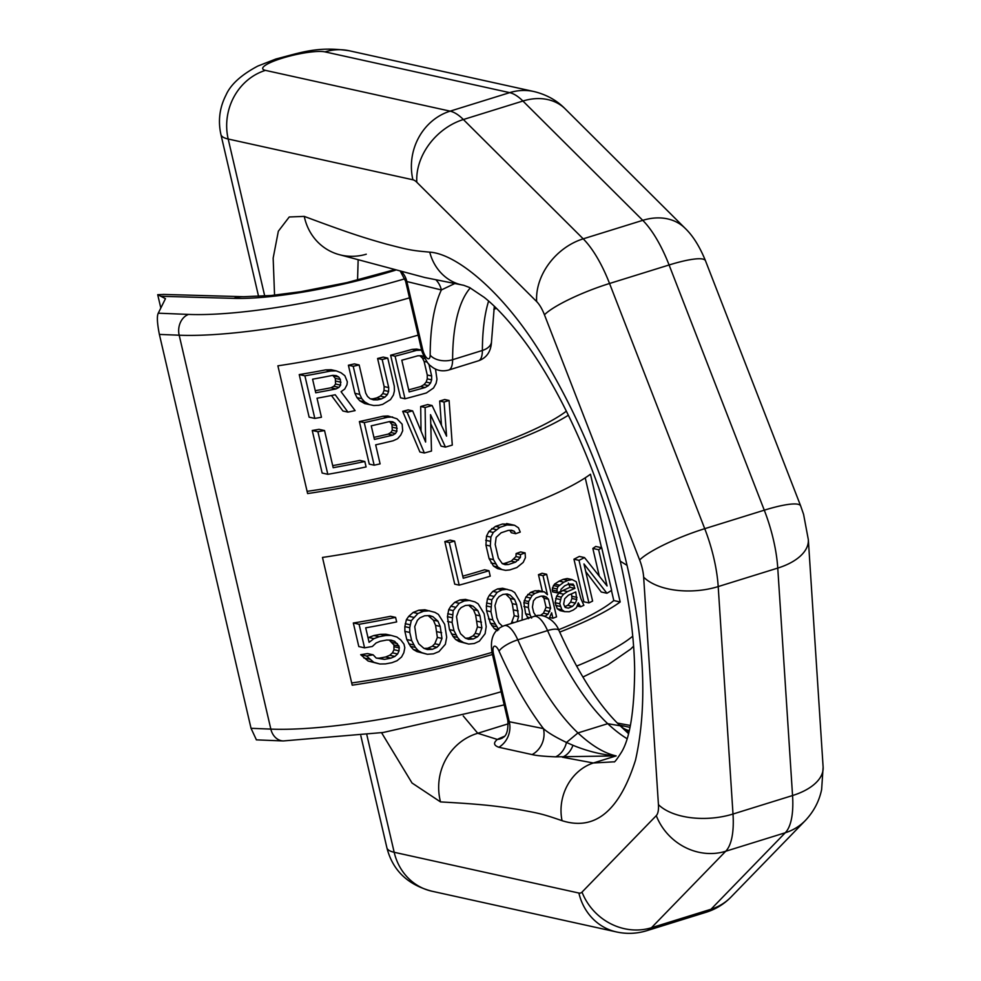<?xml version="1.0" encoding="UTF-8"?>
<svg xmlns="http://www.w3.org/2000/svg" width="981" height="981" viewBox="0 0 981 981"><rect width="100%" height="100%" fill="white"/><g stroke="black" fill="none" stroke-linecap="round" stroke-linejoin="round"><path stroke-width="1.47" d="M580.887 598.655L583.867 605.302A211.369 39.363 -13.1 0 1 580.629 606.785L578.263 602.849L576.46 607.644L573.321 610.01A211.369 39.363 -13.1 0 1 569.238 611.739L564.651 611.654L561.905 609.777L559.734 603.72L561.279 597.147L563.634 594.192L567.533 591.568A211.369 39.363 -13.1 0 0 574.891 588.355L573.174 584.112L568.759 584.063A211.369 39.363 -13.1 0 1 564.7 585.792L560.985 589.336L560.703 591.433A211.369 39.363 -13.1 0 1 557.196 592.855L557.061 588.943L558.042 586.564L563.854 582.174A211.369 39.363 -13.1 0 0 567.925 580.433L572.119 579.587L576.239 581.733L580.887 598.655M314.815 418.421L304.907 375.833L299.23 374.583L309.138 417.17L314.815 418.421A211.369 39.363 -13.1 0 0 321.449 417.244L317.022 398.225A211.369 39.363 -13.1 0 0 335.232 394.767L347.961 412.118A211.369 39.363 -13.1 0 0 355.11 410.61L341.057 391.701L344.748 389.04L346.967 384.773L347.348 381.842L344.858 375.711L340.947 372.731L336.201 370.867L331.137 369.739L325.643 369.874L330.793 371.002L336.201 370.867M331.468 395.515L342.921 411.002L347.961 412.118M304.907 375.833A211.369 39.363 -13.1 0 0 330.793 371.002M299.23 374.583A200.247 37.29 -13.1 0 0 325.643 369.874M568.379 415.221A211.369 39.363 -13.1 0 1 307.617 493.566L277.893 365.815A211.369 39.363 -13.1 0 0 418.151 335.134M493.799 309.395A211.369 39.363 -13.1 0 0 496.423 308.316M351.689 682.96A200.247 37.29 -13.1 0 0 491.996 652.402M558.618 629.728A200.247 37.29 -13.1 0 0 613.787 600.556L611.445 590.464M601.5 547.705L585.228 477.833M459.182 585.142L454.73 584.161L444.822 541.573A200.247 37.29 -13.1 0 0 450.169 540.114L454.595 541.095L463.24 578.238A211.369 39.363 -13.1 0 0 488.967 570.734L490.23 576.178A211.369 39.363 -13.1 0 1 459.182 585.142L449.273 542.554A211.369 39.363 -13.1 0 0 454.595 541.095M462.75 576.166A200.247 37.29 -13.1 0 0 484.602 569.777L488.967 570.734M489.102 558.655L493.48 559.624L490.316 546.037L490.868 537.098L493.284 532.438L499.869 527.361A211.369 39.363 -13.1 0 0 506.956 524.97L514.547 525.264L510.12 524.283L502.554 524.001A200.247 37.29 -13.1 0 1 495.479 526.392L488.906 531.469L486.502 536.141L485.938 545.068L489.102 558.655L493.455 566.037L497.551 568.612L505.571 570.353L509.777 569.936A211.369 39.363 -13.1 0 0 516.877 567.545L523.192 562.42L525.399 557.711L525.105 552.904A211.369 39.363 -13.1 0 1 520.531 554.535L520.396 557.515L515.601 562.113A211.369 39.363 -13.1 0 1 508.514 564.504L505.105 564.651L502.272 563.621L504.124 563.535A200.247 37.29 -13.1 0 0 511.199 561.144L515.969 556.546L516.104 553.554A200.247 37.29 -13.1 0 0 520.653 551.923L525.105 552.904M509.85 530.267L511.248 532.708L515.687 533.689A211.369 39.363 -13.1 0 0 520.261 532.07L518.446 527.803L514.547 525.264M364.564 647.828L358.801 646.553L353.319 622.996A200.247 37.29 -13.1 0 0 390.561 616.276L395.601 617.392L396.655 621.917A211.369 39.363 -13.1 0 1 365.717 627.828L369.089 642.334L373.969 638.631L379.181 636.73A211.369 39.363 -13.1 0 0 385.607 635.504L391.088 635.381L396.937 637.049L400.873 640.041L403.988 644.149L404.822 647.767L403.829 652.721L401.572 656.988L396.998 660.753L391.934 662.69A211.369 39.363 -13.1 0 1 385.508 663.904L379.868 664.002L373.736 662.261L366.465 655.982A211.369 39.363 -13.1 0 0 373.148 654.817L376.201 658.055L384.454 659.379A211.369 39.363 -13.1 0 0 390.879 658.153L394.889 656.424L397.612 653.984L399.059 650.844L399.046 646.111L394.656 641.304L391.1 640.115L386.661 640.029A211.369 39.363 -13.1 0 1 380.236 641.255L376.115 642.96L372.363 646.467A211.369 39.363 -13.1 0 1 364.564 647.828L359.083 624.272A211.369 39.363 -13.1 0 0 395.601 617.392M368.022 637.748L373.798 635.541A200.247 37.29 -13.1 0 0 380.346 634.339L385.925 634.241L391.088 635.381M373.148 654.817L367.556 653.579A200.247 37.29 -13.1 0 1 360.701 654.707L368.108 661.022L379.868 664.002M376.397 658.116L379.071 658.19A200.247 37.29 -13.1 0 0 385.607 657L389.702 655.283L392.474 652.856L393.957 649.729L393.957 644.983L399.046 646.111M389.261 640.078L393.957 644.983M427.397 654.278L417.011 651.605L413.369 649.532L410.499 646.344L406.784 639.526L404.883 631.372L404.846 626.626L406.404 619.636L408.795 616.264L413.136 612.451L418.838 610.207L424.871 609.765L434.926 612.365L438.384 614.388L444.675 624.333L446.686 637.258L445.349 644.296L439.01 651.568L433.455 653.837L427.397 654.278L421.83 652.672L418.213 650.611L415.38 647.423L411.677 640.605L409.788 632.451L409.739 627.705L411.26 620.703L417.906 613.505L423.547 611.249L429.531 610.795M468.697 644.063L459.059 641.549L455.687 639.538L453.001 636.387L449.47 629.618L447.434 616.693L448.722 609.642L450.843 606.209L454.755 602.297L459.93 599.955L465.472 599.391L474.89 601.856L478.139 603.83L484.124 613.714L486.208 626.638L485.092 633.726L479.378 641.145L474.277 643.511L468.697 644.063L463.547 642.543L460.187 640.532L457.514 637.392L453.982 630.611L452.094 622.457L453.222 610.636L459.206 603.29L464.369 600.924L469.887 600.372M497.526 630.709L494.375 628.747L490.365 623.168L486.564 610.734L486.355 605.951L487.422 598.851L489.298 595.369L492.83 591.371L497.551 588.919L502.64 588.269L511.677 590.636L514.706 592.573L520.408 602.383L522.297 610.538L522.076 620.127M525.62 613.775L530.034 614.744L528.354 607.497L528.636 601.525L532.192 595.381L535.013 593.382A211.369 39.363 -13.1 0 0 539.525 591.739L544.394 591.899L539.881 590.905L535.037 590.758A200.247 37.29 -13.1 0 1 530.562 592.401L525.877 597.024L523.866 602.628L525.62 613.775L528.428 618.668M542.383 591.457L538.471 574.67A200.247 37.29 -13.1 0 0 542.076 573.26L546.638 574.265A211.369 39.363 -13.1 0 1 543.008 575.663L547.435 594.694L544.394 591.899M568.33 583.045L570.035 587.276A200.247 37.29 -13.1 0 1 562.8 590.513L558.949 593.162L556.632 596.129L555.111 602.702L557.282 608.76L560.004 610.623L564.651 611.654M557.196 592.855L552.585 591.837L552.438 587.926L554.572 584.063L559.133 581.132A200.247 37.29 -13.1 0 0 563.143 579.379L567.276 578.52L572.119 579.587M588.919 602.91L583.867 601.794L573.959 559.207A200.247 37.29 -13.1 0 0 579.305 556.435L584.517 557.588L607.067 585.951L598.631 549.716A211.369 39.363 -13.1 0 0 601.721 547.754L611.629 590.341A211.369 39.363 -13.1 0 1 606.945 593.26L583.965 563.94L592.61 601.083A211.369 39.363 -13.1 0 1 588.919 602.91L579.011 560.323A211.369 39.363 -13.1 0 0 584.517 557.588M599.219 575.859L592.843 548.44A200.247 37.29 -13.1 0 0 595.725 546.442L601.721 547.754M585.755 571.604L601.243 592.009L606.945 593.26M307.102 491.346A200.247 37.29 -13.1 0 0 566.38 411.174M359.156 364.957L354.386 363.902A200.247 37.29 -13.1 0 1 348.39 365.226L354.926 393.307L356.986 397.624L359.831 400.812L364.65 403.547L373.749 405.521L378.789 405.3A211.369 39.363 -13.1 0 0 382.627 404.38L390.512 399.586L393.406 395.036L394.411 390.941L394.288 386.183L387.753 358.09A211.369 39.363 -13.1 0 1 382.173 359.5L388.709 387.581L388.611 391.444L387.36 394.62L384.957 397.121L381.364 398.948A211.369 39.363 -13.1 0 1 377.526 399.856L373.454 399.856L370.107 398.715L367.519 396.447L365.692 393.05L359.156 364.957A211.369 39.363 -13.1 0 1 353.221 366.293L359.757 394.374L361.817 398.691L364.638 401.867L369.42 404.601M370.413 398.826L372.841 398.826A200.247 37.29 -13.1 0 0 376.716 397.918L380.334 396.103L382.774 393.602L384.025 390.426L384.135 386.575L377.599 358.482A200.247 37.29 -13.1 0 0 383.215 357.084L387.753 358.09M405.006 398.776L400.518 397.783L390.61 355.208A200.247 37.29 -13.1 0 0 412.081 349.395L416.631 349.064L421.683 350.143L416.484 350.376A211.369 39.363 -13.1 0 1 395.098 356.201L405.006 398.776A211.369 39.363 -13.1 0 0 426.392 392.952L433.541 387.998L436.104 383.375L436.962 379.242L435.503 369.089M327.813 474.314L322.148 473.05L312.24 430.475A200.247 37.29 -13.1 0 0 319.021 429.335L324.539 430.549L333.184 467.704A211.369 39.363 -13.1 0 0 364.822 461.499L366.085 466.931A211.369 39.363 -13.1 0 1 327.813 474.314L317.905 431.726A211.369 39.363 -13.1 0 0 324.539 430.549M332.694 465.607A200.247 37.29 -13.1 0 0 359.855 460.408L364.822 461.499M374.153 465.202L369.285 464.123L359.377 421.548A200.247 37.29 -13.1 0 0 382.995 416.214L387.973 415.969L396.949 418.777L402.149 424.184L402.7 430.757L400.751 435.086L397.624 438.728L393.111 440.788A211.369 39.363 -13.1 0 1 375.674 444.847L380.101 463.878A211.369 39.363 -13.1 0 1 374.153 465.202L364.245 422.615A211.369 39.363 -13.1 0 0 387.63 417.232L392.572 416.986M402.688 411.333L407.189 412.327A211.369 39.363 -13.1 0 0 412.645 410.892L408.17 409.899A200.247 37.29 -13.1 0 1 402.688 411.333L419.893 452.008L424.356 452.989A211.369 39.363 -13.1 0 0 431.493 451.052L430.512 414.656L445.46 447.103A211.369 39.363 -13.1 0 0 452.29 445.092L449.102 400.481L444.724 399.512A200.247 37.29 -13.1 0 1 439.684 401.045L444.062 402.014A211.369 39.363 -13.1 0 0 449.102 400.481M421.045 431.064L420.69 406.514A200.247 37.29 -13.1 0 0 427.704 404.552L432.094 405.521L446.563 436.14L444.062 402.014M441.475 425.325L439.684 401.045M430.769 423.78L441.07 446.134L445.46 447.103M315.269 390.683A200.247 37.29 -13.1 0 0 330.928 387.777L333.883 386.256L335.551 384.025L335.33 378.384L340.37 379.5L338.715 376.986L336.225 375.6L332.89 375.331A211.369 39.363 -13.1 0 1 312.583 379.193L315.747 392.78A211.369 39.363 -13.1 0 0 336.054 388.917L338.96 387.385L340.615 385.141L340.37 379.5M332.731 375.355L335.33 378.384M408.709 389.862A200.247 37.29 -13.1 0 0 420.726 386.551L423.988 384.65L426.159 382.087L427.25 378.874L427.262 375L424.099 361.413L427.275 362.112M419.88 355.76L422.406 358.04L424.099 361.413M373.945 437.391A200.247 37.29 -13.1 0 0 388.169 434.105L390.818 432.511L392.29 430.242L391.971 424.577L396.557 425.582L394.987 423.093L392.682 421.744L389.629 421.536A211.369 39.363 -13.1 0 1 371.247 425.828L374.411 439.414A211.369 39.363 -13.1 0 0 392.792 435.123L395.417 433.528L396.888 431.248L396.557 425.582M389.506 421.56L391.971 424.577M424.062 648.416L427.691 648.269L432.339 646.234L434.804 643.744L437.367 637.392L435.576 625.388L440.187 626.405L437.98 621.194L432.915 616.681L429.629 615.553L424.601 615.786L419.942 617.809L417.416 620.286L414.73 626.614L416.471 638.606L418.728 643.83L423.951 648.38L427.324 649.52L432.4 649.299L436.999 647.264L439.451 644.762L441.977 638.41L440.187 626.405M428.17 615.627L433.369 620.176L435.576 625.388M465.472 638.214L468.783 638.006L473.014 635.884L475.245 633.334L477.477 626.908L475.613 614.891L480.003 615.86L477.87 610.673L473.112 606.221L470.058 605.142L465.423 605.461L461.168 607.57L458.887 610.108L456.521 616.509L458.36 628.514L460.53 633.714L465.423 638.202L468.55 639.281L473.222 638.987L477.44 636.853L479.648 634.302L481.879 627.889L480.003 615.86M468.685 605.24L473.467 609.704L475.613 614.891M511.248 623.499L514.203 615.688L512.266 603.646L516.644 604.615L514.584 599.44L510.108 595.05L507.263 594.02L502.983 594.412L499.084 596.607L497.011 599.195L494.951 605.645L496.852 617.687L498.949 622.861L502.542 626.307M505.73 594.081L510.194 598.471L512.266 603.646M541.868 596.056L543.952 598.226L548.489 599.219L546.392 597.061L543.756 596.08L540.58 596.276A211.369 39.363 -13.1 0 1 536.067 597.92L533.456 600.813L532.425 607.055L533.689 612.5L536.276 616.485M539.685 615.602A200.247 37.29 -13.1 0 0 540.727 615.21L543.474 613.199L546.061 607.276L543.952 598.226M564.627 606.675A200.247 37.29 -13.1 0 0 567.717 605.338L570.599 602.052L571.923 598.447L571.555 593.824M492.474 654.499A211.369 39.363 -13.1 0 1 352.204 685.179L322.479 557.441A211.369 39.363 -13.1 0 0 590.464 474.215L620.188 601.966L613.787 600.556M559.697 632.107A211.369 39.363 -13.1 0 0 620.188 601.966M256.409 739.858L251.038 728.307L159.376 334.411C157.168 323.166 156.788 316.09 158.26 313.197L165.458 298.665L157.708 294.68L164.268 294.435M160.823 308.034L157.708 294.68M407.189 412.327L424.356 452.989M420.69 406.514L425.116 407.495A211.369 39.363 -13.1 0 0 432.094 405.521M412.645 410.892L425.619 442.063L425.116 407.495M420.726 386.551L425.129 387.52A211.369 39.363 -13.1 0 1 409.175 391.91L401.805 360.199A211.369 39.363 -13.1 0 0 417.747 355.809L421.438 355.723L424.442 356.79M425.129 387.52L428.39 385.619L430.549 383.056L431.64 379.843L431.652 375.968L428.893 364.098M510.071 530.316L514.277 531.248L511.542 530.243L508.232 530.402A211.369 39.363 -13.1 0 1 501.132 532.793L496.165 537.355L495.209 544.48L498.373 558.066L502.272 563.621M514.277 531.248L515.687 533.689M493.48 559.624L497.833 566.993L501.929 569.581M488.464 618.888L492.842 619.857L498.753 629.716M492.842 619.857L490.941 611.703L491.788 599.82L497.195 592.34L501.929 589.888L507.018 589.238M517.085 621.684L518.593 616.657L516.644 604.615M530.034 614.744L531.653 618.104M549.029 618.729L551.653 612.806L552.916 618.251A211.369 39.363 -13.1 0 0 556.546 616.853L546.638 574.265M544.688 616.399A211.369 39.363 -13.1 0 0 545.215 616.203L547.974 614.192L550.599 608.281L548.489 599.219M576.767 599.514L575.737 591.972A211.369 39.363 -13.1 0 1 568.379 595.185L564.688 598.729L563.658 604.112L565.203 607.447L568.391 608.122A211.369 39.363 -13.1 0 0 572.475 606.381L575.406 603.119L576.767 599.514L571.923 598.447M330.928 387.777L336.054 388.917M333.663 375.87L338.715 376.986M335.968 381.106L341.008 382.21M335.551 384.025L340.615 385.141M333.883 386.256L338.96 387.385M377.599 358.482L382.173 359.5M384.135 386.575L388.709 387.581M384.025 390.426L388.611 391.444M382.774 393.602L387.36 394.62M380.334 396.103L384.957 397.121M376.716 397.918L381.364 398.948M372.841 398.826L377.526 399.856M348.39 365.226L353.221 366.293M354.926 393.307L359.757 394.374M356.986 397.624L361.817 398.691M359.831 400.812L364.638 401.867M390.61 355.208L395.098 356.201M412.081 349.395L416.484 350.376M416.631 349.064L421.033 350.033M420.052 355.821L424.086 356.704M422.406 358.04L425.067 358.629M427.262 375L431.652 375.968M427.25 378.874L431.64 379.843M426.159 382.087L430.549 383.056M423.988 384.65L428.39 385.619M312.24 430.475L317.905 431.726M382.995 416.214L387.63 417.232M359.377 421.548L364.245 422.615M388.169 434.105L392.792 435.123M390.401 422.088L394.987 423.093M392.608 427.287L397.195 428.305M392.29 430.242L396.888 431.248M390.818 432.511L395.417 433.528M444.822 541.573L449.273 542.554M516.104 553.554L520.531 554.535M515.969 556.546L520.396 557.515M514.081 559.158L518.508 560.139M511.199 561.144L515.601 562.113M504.124 563.535L508.514 564.504M506.625 523.56L511.052 524.528M502.554 524.001L506.956 524.97M495.479 526.392L499.869 527.361M491.702 528.612L496.079 529.581M488.906 531.469L493.284 532.438M486.502 536.141L490.868 537.098M485.705 540.273L490.083 541.242M485.938 545.068L490.316 546.037M490.978 562.922L495.356 563.891M493.455 566.037L497.833 566.993M389.518 640.176L394.656 641.304M392.265 642.481L397.379 643.597M394.374 646.798L399.463 647.926M393.957 649.729L399.059 650.844M392.474 652.856L397.612 653.984M389.702 655.283L394.889 656.424M385.607 657L390.879 658.153M379.071 658.19L384.454 659.379M360.701 654.707L366.465 655.982M363.841 657.957L369.543 659.22M368.108 661.022L373.736 662.261M380.346 634.339L385.607 635.504M373.798 635.541L379.181 636.73M368.464 637.417L373.969 638.631M353.319 622.996L359.083 624.272M406.784 639.526L411.677 640.605M404.883 631.372L409.788 632.451M408.844 643.843L413.737 644.922M410.499 646.344L415.38 647.423M413.369 649.532L418.213 650.611M417.011 651.605L421.83 652.672M418.838 610.207L423.547 611.249M413.136 612.451L417.906 613.505M408.795 616.264L413.614 617.331M406.404 619.636L411.26 620.703M405.227 623.695L410.107 624.774M404.846 626.626L409.739 627.705M428.268 615.651L432.915 616.681M433.369 620.176L437.98 621.194M437.06 631.727L441.658 632.745M437.367 637.392L441.977 638.41M434.804 643.744L439.451 644.762M432.339 646.234L436.999 647.264M427.691 648.269L432.4 649.299M449.47 629.618L453.982 630.611M447.569 621.464L452.094 622.457M451.444 633.91L455.957 634.903M453.001 636.387L457.514 637.392M455.687 639.538L460.187 640.532M459.059 641.549L463.547 642.543M459.93 599.955L464.369 600.924M454.755 602.297L459.206 603.29M450.843 606.209L455.331 607.202M448.722 609.642L453.222 610.636M447.728 613.738L452.241 614.731M447.434 616.693L451.959 617.687M468.71 605.252L473.112 606.221M473.467 609.704L477.87 610.673M477.085 621.231L481.487 622.199M477.477 626.908L481.879 627.889M475.245 633.334L479.648 634.302M473.014 635.884L477.44 636.853M468.783 638.006L473.222 638.987M486.564 610.734L490.941 611.703M490.365 623.168L494.743 624.137M491.849 625.633L496.227 626.601M494.375 628.747L497.625 629.471M497.551 588.919L501.929 589.888M492.83 591.371L497.195 592.34M489.298 595.369L493.676 596.338M487.422 598.851L491.788 599.82M486.576 602.984L490.954 603.953M486.355 605.951L490.733 606.92M505.988 594.143L510.108 595.05M510.194 598.471L514.584 599.44M513.737 609.986L518.127 610.955M514.203 615.688L518.593 616.657M512.266 622.175L514.167 622.592M538.471 574.67L543.008 575.663M538.201 590.55L542.701 591.543M535.037 590.758L539.525 591.739M530.562 592.401L535.013 593.382M527.753 594.4L532.192 595.381M525.877 597.024L530.316 598.005M524.21 600.556L528.636 601.525M523.866 602.628L528.281 603.609M523.94 606.528L528.354 607.497M527.238 617.123L529.875 617.711M550.01 617.601L552.916 618.251M546.061 607.276L550.599 608.281M545.24 610.562L549.765 611.555M543.474 613.199L547.974 614.192M540.727 615.21L545.215 616.203M542.346 596.166L546.392 597.061M577.38 606.074L580.629 606.785M578.03 604.934L579.55 605.265M557.282 608.76L561.905 609.777M555.749 605.424L560.359 606.442M555.111 602.702L559.734 603.72M555.663 598.508L560.298 599.538M556.632 596.129L561.279 597.147M558.949 593.162L563.634 594.192M562.8 590.513L567.533 591.568M570.035 587.276L574.891 588.355M569.409 584.566L574.253 585.632M552.156 590.022L556.779 591.04M552.438 587.926L557.061 588.943M553.407 585.534L558.042 586.564M554.572 584.063L559.231 585.093M559.133 581.132L563.854 582.174M563.143 579.379L567.925 580.433M572.144 596.338L577 597.417M570.599 602.052L575.406 603.119M567.717 605.338L572.475 606.381M565.166 607.411L568.391 608.122M592.843 548.44L598.631 549.716M573.959 559.207L579.011 560.323M463.228 715.946L477.759 733.273L497.355 739.453C493.198 742.85 493.701 745.45 498.863 747.264L532.107 754.585C536.288 755.628 544.136 756.376 555.638 756.854L616.154 755.91C601.831 754.781 587.435 751.238 572.965 745.29A22.244 17.192 -89.7 0 1 562.346 757.197L593.346 762.985L614.069 761.82M498.863 747.264A22.244 20.417 -79.1 0 0 509.286 721.734L493.517 653.935A16.689 3.102 166.9 0 1 492.143 653.101L507.827 720.495L509.286 721.734L543.437 728.601C547.606 732.451 555.295 737.074 566.478 742.458L572.965 745.29M381.584 732.746L412.032 783.01L440.518 801.918A55.488 52.631 -82.8 0 1 477.759 733.273L508.305 723.782M440.518 801.918C483.02 804.261 496.815 806.112 517.87 809.399C540.323 813.494 542.481 813.948 562.052 820.68A46.671 41.006 -74.4 0 1 593.346 762.985L616.154 755.91A250.314 89.296 -107.3 0 1 577.956 732.93L566.478 742.458A22.244 17.621 -90.3 0 1 555.638 756.854M562.052 820.68C595.001 831.14 619.489 810.956 635.516 760.116C647.509 706.541 644.689 641.623 627.043 565.363L620.225 561.144C629.361 601.218 634.167 637.356 634.658 669.569C634.351 710.428 630.023 737.859 621.672 751.875C616.926 759.38 614.376 762.703 614.02 761.845M274.557 295.171L273.159 258.113L278.346 231.209L289.236 216.985L304.269 216.396C350.205 233.564 364.601 237.942 386.318 244.097C409.2 250.008 411.358 250.511 429.739 252.142C456.41 253.748 502.885 291.774 540.887 353.454C580.458 418.397 609.176 489.041 627.043 565.363M429.739 252.142A46.671 42.073 91.4 0 0 463.694 285.287L469.482 287.482L484.173 297.341C495.307 306.146 507.484 319.107 520.666 336.213C559.428 386.134 600.311 474.252 620.225 561.157M401.83 271.909A22.244 20.319 103.9 0 1 406.882 281.67L422.664 349.469A16.689 3.102 166.9 0 1 421.29 348.635L405.607 281.228L441.364 289.959L454.448 283.693M422.664 349.469A8.903 3.176 -107.3 0 0 427.176 358.273A8.903 3.176 -107.3 0 0 430.181 355.147A216.936 77.389 72.7 0 1 441.364 289.959A22.244 20.343 103.1 0 0 436.202 280.1M304.269 216.396A55.488 51.208 116.3 0 0 338.482 254.435L338.482 254.435A55.488 51.208 116.3 0 0 366.281 254.214M357.562 280.039L358.139 260.063M619.354 725.045L629.912 727.362M493.517 653.935A8.903 3.176 72.7 0 1 494.191 646.283A8.903 3.176 72.7 0 1 499.059 651.151A16.689 4.893 -24 0 1 517.796 639.845A25.592 9.123 72.7 0 0 504.308 625.657L534.081 616.399C543.167 612.205 555.786 621.169 558.974 630.501C578.434 673.481 598.606 705.045 619.489 725.167L628.429 733.543M620.581 726.05A22.244 20.393 101.8 0 0 624.161 726.001M499.059 651.151A216.936 77.389 -107.3 0 0 543.437 728.601A22.244 20.393 -78.2 0 1 532.107 754.585M395.368 270.241A139.057 25.898 166.9 0 1 233.883 298.371A38.933 31.22 -88.4 0 1 243.668 296.716L163.153 294.41M233.883 298.371L161.325 296.299M158.26 313.197L188.536 314.411A194.679 36.26 -13.1 0 0 404.883 278.788M159.376 334.411L179.18 335.208A16.689 13.587 92.3 0 1 188.536 314.411M409.482 297.868A211.369 39.363 166.9 0 1 179.18 335.208L270.842 729.104A211.369 39.363 -13.1 0 0 501.144 691.764M576.607 666.099A211.369 39.363 -13.1 0 0 632.72 636.203M504.197 704.885L383.277 732.476L283.239 740.949A16.689 13.587 -87.7 0 1 270.842 729.104L251.038 728.307M504.32 736.375A38.933 7.247 -13.1 0 0 497.355 739.453A22.244 17.511 62.9 0 0 502.517 737.97L502.53 737.97C501.107 737.405 508.918 738.754 507.827 720.495M629.152 730.673A22.244 21.79 135.2 0 1 620.151 725.793L607.73 723.684L577.956 732.93A200.247 71.441 -107.3 0 1 517.796 639.845L547.57 630.599A200.247 71.441 -107.3 0 0 607.73 723.684A250.314 89.296 -107.3 0 0 626.969 738.632M494.314 306.268L491.53 341.314C491.113 351.431 486.735 357.918 478.409 360.812A25.592 9.123 -107.3 0 0 482.382 350.462L452.609 359.708A200.247 71.441 72.7 0 1 470.304 287.899M491.53 341.314A16.689 10.288 -179.9 0 1 482.382 350.462A200.247 71.441 72.7 0 1 488.612 301.057M478.409 360.812L448.636 370.058A25.592 9.123 -107.3 0 0 452.609 359.708A16.689 10.288 0.1 0 1 430.181 355.147M264.735 296.054L228.193 139.02L412.903 179.781A23.421 8.351 -107.3 0 1 416.827 182.27L536.656 301.572A23.421 8.351 -107.3 0 1 544.455 314.803L639.649 560.004A23.421 8.351 72.7 0 1 643.646 577.159L658.435 804.616A23.421 8.351 72.7 0 1 656.277 815.64L582.015 892.109A23.421 8.351 72.7 0 1 578.888 893.041L394.178 852.281L366.882 735.002M643.646 577.159A55.623 29.062 -3.7 0 0 718.202 586.577A79.044 28.204 -107.3 0 0 704.738 528.685L609.544 283.484A79.044 28.204 -107.3 0 0 583.205 238.837L463.375 119.523A79.044 28.204 -107.3 0 0 450.144 111.147L265.434 70.374A55.623 50.926 -77.6 0 0 228.193 139.02A89.001 16.579 166.9 0 1 220.921 134.532C217.905 120.761 219.585 107.64 225.961 95.145C230.547 84.599 241.167 74.899 257.831 66.058L275.869 59.019C301.277 52.483 317.807 46.021 349.359 50.791A55.623 50.926 102.4 0 0 324.993 51.883A33.379 6.217 -13.1 0 0 282.099 58.235A33.379 6.217 -13.1 0 0 265.434 70.374M639.649 560.004A55.623 9.92 -21.2 0 1 704.738 528.685L764.285 510.181L669.091 264.98A79.044 28.204 -107.3 0 0 642.751 220.345L522.922 101.031A79.044 28.204 -107.3 0 0 509.691 92.643L450.144 111.147A55.623 50.926 -77.6 0 0 412.903 179.781M544.455 314.803A55.623 9.92 -21.2 0 1 609.544 283.484L669.091 264.98A55.623 9.92 158.8 0 1 705.486 260.762L800.68 505.963A55.623 9.92 158.8 0 0 764.285 510.181A79.044 28.204 -107.3 0 1 777.761 568.085L792.55 795.542L733.003 814.034A79.044 28.204 72.7 0 1 725.719 851.25L651.445 927.732A79.044 28.204 72.7 0 1 646.737 930.711L706.295 912.22A79.044 28.204 72.7 0 0 711.004 909.24L651.445 927.732A55.623 51.012 44.2 0 1 582.015 892.109M536.656 301.572A55.623 43.078 -45.1 0 1 583.205 238.837L642.751 220.345A55.623 43.078 134.9 0 1 685.081 228.254C692.856 235.648 699.661 246.489 705.486 260.762M416.827 182.27A55.623 43.078 -45.1 0 1 463.375 119.523L522.922 101.031A55.623 43.078 134.9 0 1 565.252 108.94L685.081 228.254M349.359 50.791L534.069 91.564A55.623 50.926 102.4 0 0 509.691 92.643L324.993 51.883M658.435 804.616A55.623 29.062 -3.7 0 0 733.003 814.034L718.202 586.577L777.761 568.085A55.623 29.062 176.3 0 0 808.332 539.648L823.12 767.105A55.623 29.062 176.3 0 1 792.55 795.542A79.044 28.204 72.7 0 1 785.266 832.759L725.719 851.25A55.623 51.012 44.2 0 1 656.277 815.64M823.12 767.105L821.637 789.509C819.221 801.183 813.801 811.52 805.364 820.496A55.623 51.012 -135.8 0 1 785.266 832.759L711.004 909.24A55.623 51.012 -135.8 0 0 731.09 896.965C724.137 904.102 715.872 909.179 706.295 912.22M386.894 847.792A89.001 16.579 166.9 0 0 394.178 852.281A55.623 50.926 102.4 0 0 431.812 891.189C407.606 884.752 392.633 870.294 386.894 847.792L360.849 735.848M578.888 893.041A55.623 50.926 102.4 0 0 616.522 931.95C626.663 934.157 636.73 933.753 646.737 930.711M623.99 729.447A22.244 21.79 144.2 0 0 628.846 731.924M558.974 630.501A16.689 4.893 156 0 0 547.57 630.599A25.592 9.123 72.7 0 0 534.081 616.399M393.933 269.861L346.894 282.614L300.885 291.676L271.124 295.514L243.668 296.716M633.567 646.209L630.673 649.091L608.122 664.701L582.898 677.049M283.239 740.949L256.323 739.858M421.29 348.635C420.53 349.101 427.066 364.331 430.401 365.631C435.711 370.377 441.793 371.86 448.636 370.058M405.607 281.228L400.53 271.578M463.694 285.287L424.724 277.5L338.482 254.435M805.364 820.496L731.09 896.965M800.68 505.963L803.586 514.351L808.332 539.648M534.069 91.564C546.54 94.63 556.938 100.418 565.252 108.94M258.592 296.458L220.921 134.532M431.812 891.189L616.522 931.95M630.317 725.462L617.331 723.058M619.489 725.167L620.74 726.32M504.308 625.657C493.713 629.557 489.654 638.705 492.143 653.101"/></g></svg>
